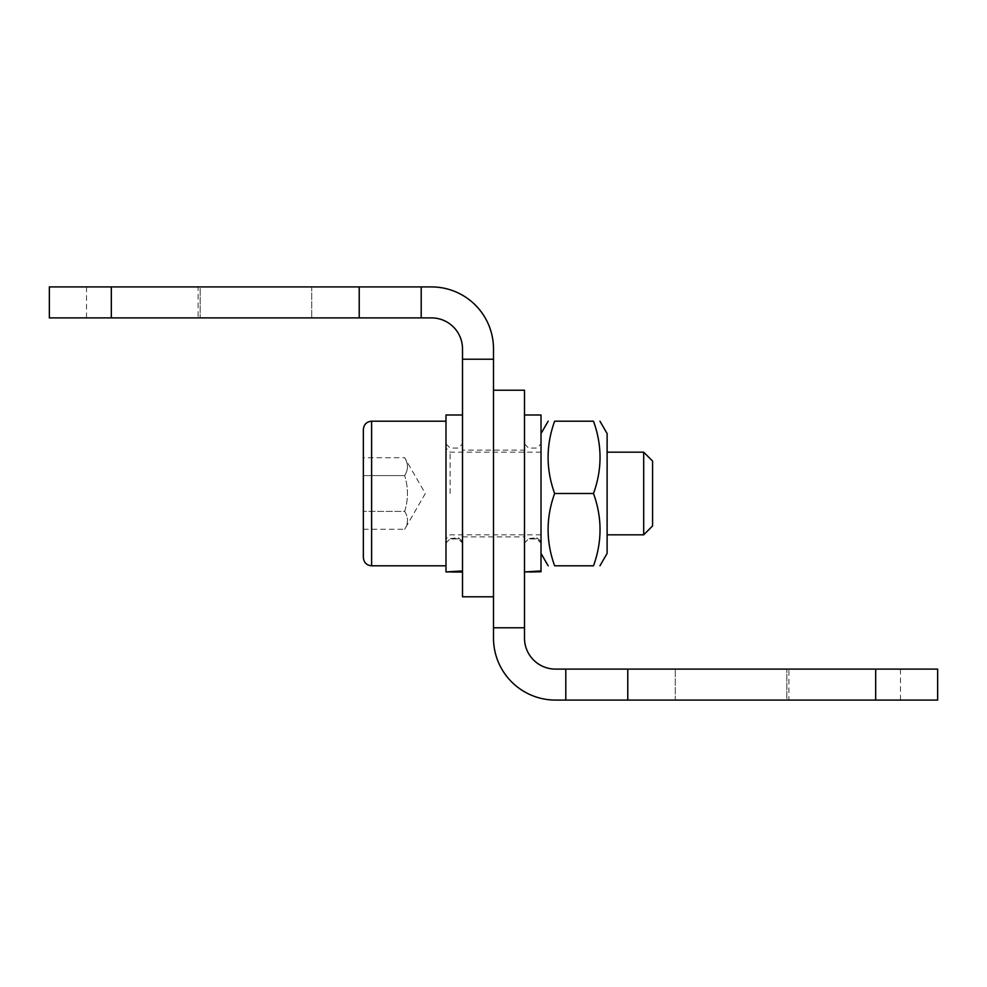 <?xml version="1.0" encoding="UTF-8"?>
<svg xmlns="http://www.w3.org/2000/svg" width="987" height="987" viewBox="0 0 987 987"><rect width="100%" height="100%" fill="white"/><g stroke="black" fill="none" stroke-linecap="round" stroke-linejoin="round"><path stroke-width="0.74" stroke-dasharray="4.93 3.7" d="M541.012 552.017L541.012 433.589L541.012 570.942L541.012 541.382L536.879 537.73L528.625 538.594L524.492 542.973L524.492 571.929L524.492 542.973L528.625 538.939L536.879 538.779L541.012 542.69L541.012 552.017M541.012 414.996L541.012 572.004M524.492 542.973L524.492 443.916L524.492 542.973M541.012 541.382L541.012 542.69M524.492 571.929L524.492 414.996L524.492 571.929M541.012 493.5L541.012 534.818L541.012 493.5M462.508 541.382L458.375 537.73L450.121 538.594L445.988 542.973L445.988 571.929L445.988 542.973L450.121 538.939L458.375 538.779L462.508 542.69L462.508 572.004L462.508 414.996L462.508 542.69M445.988 542.973L445.988 443.916L445.988 542.973M445.988 565.724L445.988 421.202L445.988 565.724M445.988 414.996L445.988 571.929M524.492 390.21L524.492 638.108A30.992 30.992 0 0 0 555.471 669.1L565.798 669.1L565.798 700.079L565.798 669.1L627.781 669.1L627.781 700.079L565.798 700.079L565.798 669.1M524.492 627.781L493.5 627.781L493.5 638.108A61.971 61.971 0 0 0 555.471 700.079L565.798 700.079M524.492 450.121L524.492 536.879L524.492 450.121L462.508 450.121L462.508 536.879L462.508 450.121M493.5 627.781L493.5 348.892A61.971 61.971 0 0 0 431.529 286.921L421.202 286.921L421.202 317.9L421.202 286.921L111.321 286.921L111.321 317.9L49.35 317.9L49.35 286.921L111.321 286.921M875.679 669.1L937.65 669.1L937.65 700.079L875.679 700.079L875.679 669.1L627.781 669.1M675.293 669.1L786.849 669.1L675.293 669.1L786.849 669.1L675.293 669.1L675.293 700.079L786.849 700.079L675.293 700.079L675.293 669.1M788.909 669.1L900.465 669.1L788.909 669.1L788.909 700.079L900.465 700.079L788.909 700.079M627.781 700.079L875.679 700.079M786.849 700.079L675.293 700.079L786.849 700.079L786.849 669.1L786.849 700.079M462.508 596.79L462.508 348.892A30.992 30.992 0 0 0 431.529 317.9L359.219 317.9L359.219 286.921M111.321 317.9L359.219 317.9M311.707 317.9L200.151 317.9L311.707 317.9L200.151 317.9L311.707 317.9L311.707 286.921L200.151 286.921L311.707 286.921L311.707 317.9M198.091 317.9L86.535 317.9L198.091 317.9L198.091 286.921L86.535 286.921L198.091 286.921M421.202 317.9L421.202 286.921M200.151 286.921L311.707 286.921L200.151 286.921L200.151 317.9L200.151 286.921M607.116 553.411L607.116 433.589M607.116 493.5L607.116 452.182L607.116 493.5M554.632 493.5C545.922 469.405 545.922 445.297 554.632 421.202L593.508 421.202C602.206 445.297 602.206 469.405 593.508 493.5C602.206 517.595 602.206 541.703 593.508 565.798L554.632 565.798C545.922 541.703 545.922 517.595 554.632 493.5L593.508 493.5M643.697 534.818L643.697 452.182M445.988 493.5L445.988 538.951L445.988 493.5M652.567 461.052L652.567 525.948M363.352 557.544L363.352 429.456M363.352 475.611L363.352 529.279L363.352 457.721L363.352 475.611L404.67 475.611C408.396 469.652 408.396 463.68 404.67 457.721C408.396 463.68 408.396 469.652 404.67 475.611L363.352 475.611M363.352 529.279L404.67 529.279L425.323 493.5L404.67 457.721L363.352 457.721M404.67 511.389C408.396 499.459 408.396 487.541 404.67 475.611C408.396 487.541 408.396 499.459 404.67 511.389L363.352 511.389L404.67 511.389C408.396 517.348 408.396 523.32 404.67 529.279C408.396 523.32 408.396 517.348 404.67 511.389M536.879 537.73L536.879 538.779M458.375 537.73L458.375 538.779M462.508 359.219L493.5 359.219M450.121 493.5L450.121 452.182L450.121 493.5M371.618 421.202L371.618 565.798M530.216 538.951L536.879 538.951L541.012 543.084M524.492 443.916L528.625 448.049L536.879 448.049L541.012 443.916M451.713 538.951L458.375 538.951L462.508 543.084M445.988 443.916L450.121 448.049L458.375 448.049L462.508 443.916M900.465 700.079L900.465 669.1M462.508 536.879L524.492 536.879M86.535 286.921L86.535 317.9M541.012 452.182L450.121 452.182L445.988 448.049M541.012 534.818L450.121 534.818L445.988 538.951"/><path stroke-width="1.48" d="M541.012 570.942L541.012 571.757L524.492 571.929L541.012 570.942L541.012 414.996L524.492 414.996M530.204 572.004L541.012 571.757M462.508 571.757L445.988 571.929L462.508 570.942M445.988 571.929L445.988 414.996L462.508 414.996M565.798 669.1L565.798 700.079L627.781 700.079L627.781 669.1L555.471 669.1A30.992 30.992 0 0 1 524.492 638.108L524.492 390.21L493.5 390.21M421.202 286.921L359.219 286.921L359.219 317.9L421.202 317.9L421.202 286.921L431.529 286.921A61.971 61.971 0 0 1 493.5 348.892L493.5 627.781L524.492 627.781M565.798 700.079L555.471 700.079A61.971 61.971 0 0 1 493.5 638.108L493.5 627.781M627.781 669.1L875.679 669.1L875.679 700.079L937.65 700.079L937.65 669.1L875.679 669.1M875.679 700.079L627.781 700.079M421.202 317.9L431.529 317.9A30.992 30.992 0 0 1 462.508 348.892L462.508 596.79L493.5 596.79M359.219 317.9L111.321 317.9L111.321 286.921L49.35 286.921L49.35 317.9L111.321 317.9M111.321 286.921L359.219 286.921M599.96 421.202L607.116 433.589L607.116 553.411L599.96 565.798M554.632 565.798C545.922 565.798 545.922 565.798 554.632 565.798C545.922 565.798 545.922 565.798 554.632 565.798L593.508 565.798C602.206 541.703 602.206 517.595 593.508 493.5C602.206 469.405 602.206 445.297 593.508 421.202C602.206 421.202 602.206 421.202 593.508 421.202C602.206 421.202 602.206 421.202 593.508 421.202L554.632 421.202C545.922 445.297 545.922 469.405 554.632 493.5C545.922 517.595 545.922 541.703 554.632 565.798M554.632 421.202C545.922 421.202 545.922 421.202 554.632 421.202C545.922 421.202 545.922 421.202 554.632 421.202M593.508 565.798C602.206 565.798 602.206 565.798 593.508 565.798C602.206 565.798 602.206 565.798 593.508 565.798M554.632 493.5L593.508 493.5M607.116 452.182L643.697 452.182L643.697 534.818L607.116 534.818M643.697 534.818L652.567 525.948L652.567 461.052L643.697 452.182M363.352 493.5L363.352 557.544C363.895 562.602 366.646 565.354 371.618 565.798L371.618 421.202C366.646 421.646 363.895 424.398 363.352 429.456L363.352 493.5M493.5 359.219L462.508 359.219M451.713 572.004L462.508 572.004M541.012 553.411L548.167 565.798M541.012 433.589L548.167 421.202M371.618 565.798L445.988 565.798M371.618 421.202L445.988 421.202"/></g></svg>
